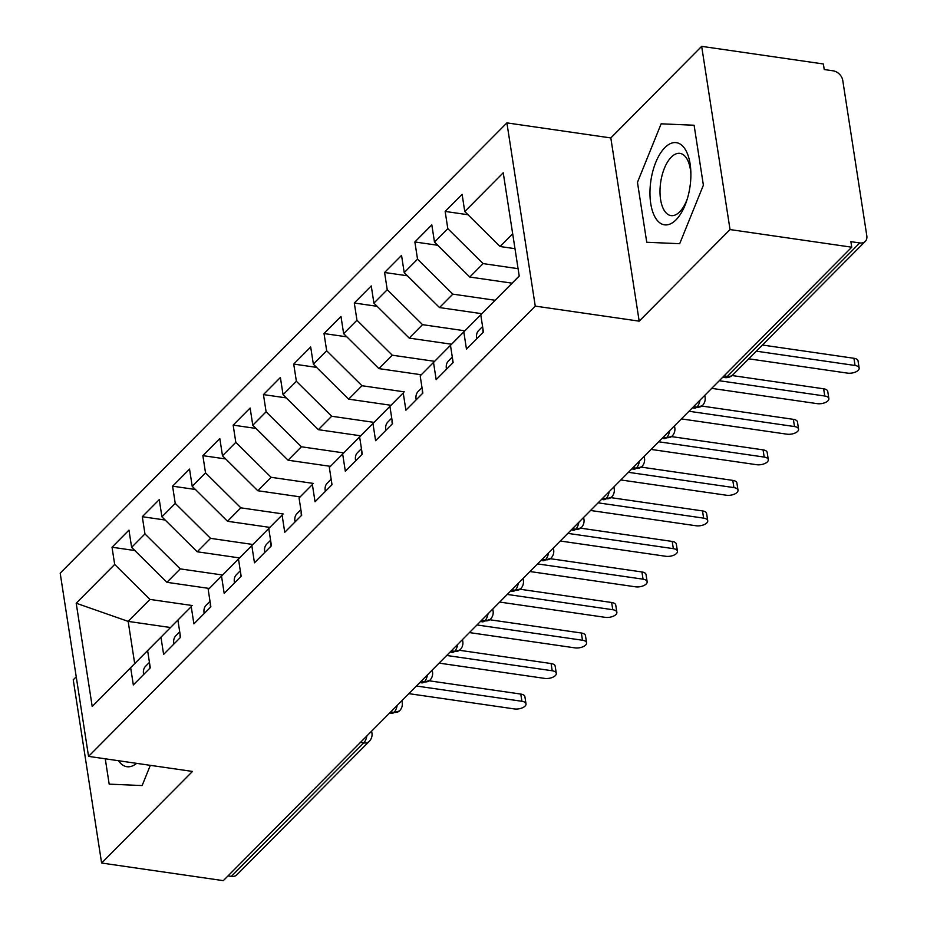 <?xml version="1.0" encoding="UTF-8"?>
<svg xmlns="http://www.w3.org/2000/svg" width="927" height="927" viewBox="0 0 927 927"><rect width="100%" height="100%" fill="white"/><g stroke="black" fill="none" stroke-linecap="round" stroke-linejoin="round"><path stroke-width="1.39" d="M701.669 46.35L823.373 63.975L824.23 69.525L833.13 70.823A9.583 7.08 44.8 0 1 842.747 80.348L866.815 235.817A9.583 7.08 44.8 0 1 865.285 241.356L732.863 374.832A9.583 7.08 44.8 0 1 727.347 376.42L859.769 242.932L850.882 241.646L851.739 247.196L730.036 229.572L701.669 46.35L610.812 137.938L506.895 122.885L60.185 573.164L88.552 756.386L535.261 306.107L506.895 122.885M76.223 676.803L73.245 679.804L101.611 863.025L223.314 880.65L851.739 247.196M170.487 627.521L128.158 621.391L134.693 663.593L92.202 706.49L130.661 667.718L133.326 684.937L150.29 667.834L147.625 650.627L160.95 637.197L163.615 654.404L180.568 637.312L177.903 620.093L191.229 606.664L193.894 623.871L210.858 606.779L208.193 589.572L221.518 576.142L224.183 593.35L241.147 576.258L238.482 559.039L251.808 545.609L254.473 562.816L271.426 545.725L268.76 528.517L282.086 515.088L284.751 532.295L301.715 515.203L299.05 497.984L312.376 484.554L315.041 501.762L332.005 484.67L329.34 467.463L342.666 454.021L345.331 471.24L362.283 454.137L359.618 436.93L372.944 423.5L375.609 440.707L392.573 423.616L389.908 406.408L403.233 392.967L405.899 410.186L422.851 393.083L420.186 375.875L433.512 362.445L436.177 379.653L453.141 362.561L450.476 345.342L463.801 331.912L466.466 349.131L483.43 332.028L480.765 314.821L519.224 276.049L503.234 172.781L464.775 211.553L462.109 194.334L445.145 211.437L447.811 228.645L434.485 242.074L431.82 224.867L414.867 241.959L417.532 259.178L404.207 272.608L401.542 255.388L384.578 272.492L387.243 289.699L373.917 303.129L371.252 285.922L354.299 303.013L356.965 320.232L343.639 333.662L340.974 316.443L324.01 333.546L326.675 350.754L313.349 364.184L310.684 346.976L293.72 364.068L296.385 381.287L283.059 394.717L280.394 377.498L263.442 394.601L266.107 411.808L252.781 425.238L250.116 408.031L233.152 425.122L235.817 442.341L222.492 455.771L219.826 438.564L202.862 455.655L205.527 472.863L192.202 486.293L189.537 469.085L172.584 486.177L175.249 503.396L161.924 516.826L159.259 499.618L142.294 516.71L144.96 533.917L131.634 547.359L128.969 530.14L112.016 547.231L134.855 550.545M92.202 706.49L76.211 603.222L114.681 564.45L112.016 547.231M209.247 588.448L166.93 582.318L180.255 568.888L222.596 575.018M131.634 547.359L166.93 582.318M144.96 533.917L180.255 568.888M134.693 663.593L156.536 641.611M130.661 667.718L156.501 641.611M239.525 557.915L197.219 551.785L210.545 538.355L252.874 544.485M161.924 516.826L197.219 551.785M175.249 503.396L210.545 538.355M147.625 650.627L186.825 611.09M160.95 637.197L186.79 611.078M269.815 527.393L227.497 521.264L240.823 507.834L283.164 513.964M192.202 486.293L227.497 521.264M205.527 472.863L240.823 507.834M177.903 620.093L191.229 606.664M300.105 496.86L257.787 490.731L271.113 477.301L313.453 483.43M222.492 455.771L257.787 490.731M235.817 442.341L271.113 477.301M208.193 589.572L247.393 550.035M221.518 576.142L247.358 550.024M330.383 466.339L288.065 460.209L301.391 446.779L343.732 452.909M252.781 425.238L288.065 460.209M266.107 411.808L301.391 446.779M238.482 559.039L277.683 519.502M251.808 545.609L277.648 519.502M360.673 435.806L318.355 429.676L331.681 416.246L374.021 422.376M283.059 394.717L318.355 429.676M296.385 381.287L331.681 416.246M268.76 528.517L282.086 515.088M390.951 405.284L348.645 399.155L361.97 385.725L404.311 391.854M313.349 364.184L348.645 399.155M326.675 350.754L361.97 385.725M299.05 497.984L312.376 484.554M421.24 374.751L378.923 368.622L392.248 355.192L434.589 361.321M343.639 333.662L378.923 368.622M356.965 320.232L392.248 355.192M329.34 467.463L368.54 427.926M342.666 454.021L368.494 427.915M451.53 344.23L409.213 338.1L422.538 324.659L464.879 330.8M373.917 303.129L409.213 338.1M387.243 289.699L422.538 324.659M359.618 436.93L398.819 397.393M372.944 423.5L398.784 397.393M481.808 313.697L439.502 307.567L452.828 294.137L495.157 300.267M404.207 272.608L439.502 307.567M417.532 259.178L452.828 294.137M389.908 406.408L403.233 392.967M512.098 283.164L469.78 277.046L483.106 263.604L518.089 268.679M434.485 242.074L469.78 277.046M447.811 228.645L483.106 263.604M420.186 375.875L459.398 336.339M433.512 362.445L459.352 336.339M859.769 242.932A9.583 7.08 44.8 0 0 865.285 241.356M514.983 248.679L500.07 246.512L512.689 233.801M464.775 211.553L500.07 246.512M450.476 345.342L489.676 305.806M463.801 331.912L489.641 305.806M231.344 876.386L363.766 742.898A9.583 7.08 -135.2 0 0 369.282 741.322L236.86 874.81A9.583 7.08 -135.2 0 1 231.344 876.386L228.03 875.899M610.812 137.938L639.178 321.159L730.036 229.572M639.178 321.159L535.261 306.107M101.611 863.025L192.468 771.438L88.552 756.386M646.745 242.271L679.7 243.697L703.384 185.18L694.103 125.238L661.148 123.812L637.463 182.329L646.745 242.271L637.463 182.329L661.148 123.812L694.103 125.238L703.384 185.18L679.7 243.697L646.745 242.271M142.132 785.563L150.325 765.331L142.132 785.563L109.177 784.138L142.132 785.563M105.261 758.807L109.177 784.138L105.261 758.807M192.306 605.54L149.965 599.41L128.158 621.391L76.211 603.222M480.765 314.821L519.213 275.991M114.681 564.45L149.965 599.41M445.145 211.437L467.996 214.74M704.277 395.852A9.583 4.554 -8.8 0 1 705.088 397.301A9.583 9.583 0 0 1 702.423 405.516A9.583 7.08 -135.2 0 1 702.237 405.702A9.583 7.08 -135.2 0 1 696.907 407.104L693.593 406.617M414.867 241.959L437.718 245.273M384.578 272.492L407.428 275.794M354.299 303.013L377.138 306.327M324.01 333.546L346.86 336.849M293.72 364.068L316.57 367.382M263.442 394.601L286.281 397.903M233.152 425.122L256.003 428.436M202.862 455.655L225.713 458.958M172.584 486.177L195.435 489.491M142.294 516.71L165.145 520.024M673.987 426.374A9.583 4.554 -8.8 0 1 674.81 427.834A9.583 9.583 0 0 1 672.133 436.049A9.583 7.08 -135.2 0 1 671.948 436.223A9.583 7.08 -135.2 0 1 666.629 437.625L663.303 437.15M643.697 456.907A9.583 4.554 -8.8 0 1 644.52 458.355A9.583 9.583 0 0 1 641.855 466.571A9.583 7.08 -135.2 0 1 641.669 466.756A9.583 7.08 -135.2 0 1 636.339 468.158L633.014 467.671M613.419 487.428A9.583 4.554 -8.8 0 1 614.23 488.888A9.583 9.583 0 0 1 611.565 497.104A9.583 7.08 -135.2 0 1 611.38 497.278A9.583 7.08 -135.2 0 1 606.061 498.68L602.735 498.205M583.129 517.961A9.583 4.554 -8.8 0 1 583.952 519.421A9.583 9.583 0 0 1 581.287 527.625A9.583 7.08 -135.2 0 1 581.09 527.811A9.583 7.08 -135.2 0 1 575.771 529.213L572.446 528.726M552.851 548.483A9.583 4.554 -8.8 0 1 553.662 549.943A9.583 9.583 0 0 1 550.997 558.158A9.583 7.08 -135.2 0 1 550.812 558.332A9.583 7.08 -135.2 0 1 545.482 559.734L542.156 559.259M522.561 579.016A9.583 4.554 -8.8 0 1 523.373 580.476A9.583 9.583 0 0 1 520.707 588.68A9.583 7.08 -135.2 0 1 520.522 588.865A9.583 7.08 -135.2 0 1 515.203 590.267L511.878 589.781M492.272 609.537A9.583 4.554 -8.8 0 1 493.094 610.997A9.583 9.583 0 0 1 490.429 619.213A9.583 7.08 -135.2 0 1 490.244 619.387A9.583 7.08 -135.2 0 1 484.914 620.789L481.588 620.314M461.994 640.07A9.583 4.554 -8.8 0 1 462.805 641.53A9.583 9.583 0 0 1 460.14 649.734A9.583 7.08 -135.2 0 1 459.954 649.92A9.583 7.08 -135.2 0 1 454.624 651.322L451.31 650.835M431.704 670.592A9.583 4.554 -8.8 0 1 432.527 672.052A9.583 9.583 0 0 1 429.85 680.267A9.583 7.08 -135.2 0 1 429.664 680.441A9.583 7.08 -135.2 0 1 424.346 681.843L421.02 681.368M401.414 701.125A9.583 4.554 -8.8 0 1 402.237 702.585A9.583 9.583 0 0 1 399.572 710.8A9.583 7.08 -135.2 0 1 399.386 710.974A9.583 7.08 -135.2 0 1 394.056 712.376L390.73 711.89M482.921 328.761A12.769 9.444 44.8 0 0 483.002 331.46A12.769 9.444 44.8 0 0 483.164 332.295M476.802 338.714A12.769 9.444 -135.2 0 1 476.64 337.868A12.769 9.444 -135.2 0 1 478.691 330.487L482.585 326.559M748.749 358.819L847.475 373.118A7.984 3.801 171.2 0 0 855.551 372.017A7.984 3.801 171.2 0 0 859.155 368.077A7.984 3.801 171.2 0 0 855.053 365.481L853.929 358.274A7.984 3.801 -8.8 0 1 858.031 360.858L859.155 368.077M762.446 345.018L853.929 358.274M756.328 351.182L855.053 365.481M452.631 359.294A12.769 9.444 44.8 0 0 452.712 361.993A12.769 9.444 44.8 0 0 452.874 362.828M446.513 369.236A12.769 9.444 -135.2 0 1 446.35 368.401A12.769 9.444 -135.2 0 1 448.401 361.009L452.295 357.092M711.693 388.367L817.185 403.651A7.984 3.801 171.2 0 0 825.262 402.538A7.984 3.801 171.2 0 0 828.865 398.61A7.984 3.801 171.2 0 0 824.763 396.014L823.639 388.795A7.984 3.801 -8.8 0 1 827.753 391.391L828.865 398.61M732.087 375.539L823.639 388.795M719.271 380.73L824.763 396.014M422.353 389.815A12.769 9.444 44.8 0 0 422.434 392.515A12.769 9.444 44.8 0 0 422.585 393.361M416.235 399.769A12.769 9.444 -135.2 0 1 416.072 398.923A12.769 9.444 -135.2 0 1 418.112 391.542L422.005 387.613M681.403 418.9L786.907 434.172A7.984 3.801 171.2 0 0 794.984 433.071A7.984 3.801 171.2 0 0 798.576 429.131A7.984 3.801 171.2 0 0 794.474 426.547L793.361 419.328A7.984 3.801 -8.8 0 1 797.463 421.924L798.576 429.131M701.809 406.061L793.361 419.328M688.981 411.264L794.474 426.547M392.063 420.348A12.769 9.444 44.8 0 0 392.144 423.048A12.769 9.444 44.8 0 0 392.306 423.882M385.945 430.29A12.769 9.444 -135.2 0 1 385.783 429.456A12.769 9.444 -135.2 0 1 387.834 422.063L391.727 418.147M651.125 449.421L756.617 464.705A7.984 3.801 171.2 0 0 764.694 463.593A7.984 3.801 171.2 0 0 768.298 459.665A7.984 3.801 171.2 0 0 764.196 457.069L763.072 449.85A7.984 3.801 -8.8 0 1 767.174 452.446L768.298 459.665M671.53 436.594L763.072 449.85M658.691 441.785L764.196 457.069M361.785 450.87A12.769 9.444 44.8 0 0 361.854 453.57A12.769 9.444 44.8 0 0 362.017 454.415M355.655 460.823A12.769 9.444 -135.2 0 1 355.505 459.977A12.769 9.444 -135.2 0 1 357.544 452.596L361.437 448.668M620.835 479.954L726.339 495.227A7.984 3.801 171.2 0 0 734.404 494.126A7.984 3.801 171.2 0 0 738.008 490.198A7.984 3.801 171.2 0 0 733.906 487.602L732.793 480.383A7.984 3.801 -8.8 0 1 736.895 482.979L738.008 490.198M641.241 467.115L732.793 480.383M628.413 472.318L733.906 487.602M676.015 219.838A41.518 19.78 -81.8 0 0 686.756 200.568A41.518 19.78 -81.8 0 0 690.858 172.26A41.518 19.78 -81.8 0 0 664.833 147.66A41.518 19.78 -81.8 0 0 650.742 203.592A41.518 19.78 -81.8 0 0 676.015 219.838M690.882 174.16A31.437 14.983 -81.8 0 0 679.989 153.384A31.437 14.983 -81.8 0 0 671.264 157.161A31.437 14.983 -81.8 0 0 660.001 191.194A31.437 14.983 -81.8 0 0 670.986 215.597A31.437 14.983 -81.8 0 0 679.723 211.808A31.437 14.983 -81.8 0 0 687.324 198.76M118.517 760.731A41.518 19.78 -81.8 0 0 136.64 763.35M331.495 481.403A12.769 9.444 44.8 0 0 331.576 484.103A12.769 9.444 44.8 0 0 331.739 484.937M325.377 491.345A12.769 9.444 -135.2 0 1 325.215 490.51A12.769 9.444 -135.2 0 1 327.254 483.129L331.148 479.201M590.557 510.476L696.05 525.76A7.984 3.801 171.2 0 0 704.126 524.647A7.984 3.801 171.2 0 0 707.73 520.719A7.984 3.801 171.2 0 0 703.616 518.123L702.504 510.904A7.984 3.801 -8.8 0 1 706.606 513.5L707.73 520.719M610.951 497.648L702.504 510.904M598.124 502.84L703.616 518.123M301.205 511.924A12.769 9.444 44.8 0 0 301.287 514.624A12.769 9.444 44.8 0 0 301.449 515.47M295.087 521.878A12.769 9.444 -135.2 0 1 294.925 521.044A12.769 9.444 -135.2 0 1 296.976 513.651L300.869 509.723M560.267 541.009L665.76 556.281A7.984 3.801 171.2 0 0 673.836 555.18A7.984 3.801 171.2 0 0 677.44 551.252A7.984 3.801 171.2 0 0 673.338 548.657L672.214 541.438A7.984 3.801 -8.8 0 1 676.328 544.033L677.44 551.252M580.673 528.17L672.214 541.438M567.834 533.373L673.338 548.657M270.927 542.457A12.769 9.444 44.8 0 0 270.997 545.157A12.769 9.444 44.8 0 0 271.159 545.991M264.798 552.399A12.769 9.444 -135.2 0 1 264.647 551.565A12.769 9.444 -135.2 0 1 266.686 544.184L270.58 540.256M529.977 571.53L635.482 586.814A7.984 3.801 171.2 0 0 643.547 585.702A7.984 3.801 171.2 0 0 647.15 581.774A7.984 3.801 171.2 0 0 643.048 579.178L641.936 571.959A7.984 3.801 -8.8 0 1 646.038 574.555L647.15 581.774M550.383 558.703L641.936 571.959M537.556 563.906L643.048 579.178M240.638 572.979A12.769 9.444 44.8 0 0 240.719 575.679A12.769 9.444 44.8 0 0 240.881 576.524M234.519 582.932A12.769 9.444 -135.2 0 1 234.357 582.098A12.769 9.444 -135.2 0 1 236.408 574.705L240.302 570.777M499.699 602.063L605.192 617.336A7.984 3.801 171.2 0 0 613.268 616.235A7.984 3.801 171.2 0 0 616.872 612.307A7.984 3.801 171.2 0 0 612.759 609.711L611.646 602.492A7.984 3.801 -8.8 0 1 615.748 605.088L616.872 612.307M520.093 589.236L611.646 602.492M507.266 594.427L612.759 609.711M210.348 603.512A12.769 9.444 44.8 0 0 210.429 606.212A12.769 9.444 44.8 0 0 210.591 607.046M204.23 613.465A12.769 9.444 -135.2 0 1 204.067 612.62A12.769 9.444 -135.2 0 1 206.118 605.238L210.012 601.31M469.41 632.585L574.902 647.869A7.984 3.801 171.2 0 0 582.979 646.756A7.984 3.801 171.2 0 0 586.582 642.828A7.984 3.801 171.2 0 0 582.48 640.233L581.356 633.014A7.984 3.801 -8.8 0 1 585.47 635.609L586.582 642.828M489.815 619.757L581.356 633.014M476.976 624.96L582.48 640.233M180.07 634.045A12.769 9.444 44.8 0 0 180.151 636.733A12.769 9.444 44.8 0 0 180.301 637.579M173.952 643.987A12.769 9.444 -135.2 0 1 173.789 643.153A12.769 9.444 -135.2 0 1 175.829 635.76L179.722 631.843M439.12 663.118L544.624 678.39A7.984 3.801 171.2 0 0 552.689 677.289A7.984 3.801 171.2 0 0 556.293 673.361A7.984 3.801 171.2 0 0 552.191 670.766L551.078 663.547A7.984 3.801 -8.8 0 1 555.18 666.142L556.293 673.361M459.525 650.291L551.078 663.547M446.698 655.482L552.191 670.766M149.78 664.566A12.769 9.444 44.8 0 0 149.861 667.266A12.769 9.444 44.8 0 0 150.023 668.1M143.662 674.52A12.769 9.444 -135.2 0 1 143.5 673.674A12.769 9.444 -135.2 0 1 145.551 666.293L149.444 662.365M408.842 693.639L514.334 708.923A7.984 3.801 171.2 0 0 522.411 707.822A7.984 3.801 171.2 0 0 526.015 703.883A7.984 3.801 171.2 0 0 521.913 701.287L520.789 694.068A7.984 3.801 -8.8 0 1 524.891 696.664L526.015 703.883M429.236 680.812L520.789 694.068M416.408 686.015L521.913 701.287M724.022 375.933L727.347 376.42A9.583 4.565 98.2 0 1 724.682 377.567A9.583 9.583 0 0 0 732.863 374.832M366.883 735.934A9.583 4.565 98.2 0 1 363.766 742.898L360.452 742.423M700.024 400.128A9.583 4.565 98.2 0 1 696.907 407.104A9.583 4.565 98.2 0 1 694.404 408.1L692.399 407.81M669.746 430.661A9.583 4.565 98.2 0 1 666.629 437.625A9.583 4.565 98.2 0 1 664.114 438.633L662.11 438.344M639.456 461.183A9.583 4.565 98.2 0 1 636.339 468.158A9.583 4.565 98.2 0 1 633.825 469.155L631.832 468.865M609.166 491.716A9.583 4.565 98.2 0 1 606.061 498.68A9.583 4.565 98.2 0 1 603.547 499.688L601.542 499.398M578.888 522.237A9.583 4.565 98.2 0 1 575.771 529.213A9.583 4.565 98.2 0 1 573.257 530.221L571.264 529.92M548.599 552.77A9.583 4.565 98.2 0 1 545.482 559.734A9.583 4.565 98.2 0 1 542.979 560.742L540.974 560.453M518.309 583.292A9.583 4.565 98.2 0 1 515.203 590.267A9.583 4.565 98.2 0 1 512.689 591.275L510.684 590.986M488.031 613.825A9.583 4.565 98.2 0 1 484.914 620.789A9.583 4.565 98.2 0 1 482.399 621.797L480.406 621.507M457.741 644.346A9.583 4.565 98.2 0 1 454.624 651.322A9.583 4.565 98.2 0 1 452.121 652.33L450.116 652.04M427.451 674.879A9.583 4.565 98.2 0 1 424.346 681.843A9.583 4.565 98.2 0 1 421.831 682.851L419.827 682.562M397.173 705.401A9.583 4.565 98.2 0 1 394.056 712.376A9.583 4.565 98.2 0 1 391.542 713.384L389.549 713.095M371.136 731.646A9.583 4.554 -8.8 0 1 371.947 733.106L371.646 731.136M705.088 397.301L704.787 395.331M722.689 377.277L724.682 377.567M674.81 427.834L674.497 425.864M694.404 408.1L702.237 405.702M644.52 458.355L644.219 456.385M664.114 438.633L671.948 436.223M614.23 488.888L613.929 486.918M633.825 469.155L641.669 466.756M583.952 519.421L583.639 517.44M603.547 499.688L611.38 497.278M553.662 549.943L553.361 547.973M573.257 530.221L581.09 527.811M523.373 580.476L523.071 578.494M542.979 560.742L550.812 558.332M493.094 610.997L492.782 609.027M512.689 591.275L520.522 588.865M462.805 641.53L462.503 639.549M482.399 621.797L490.244 619.387M432.527 672.052L432.214 670.082M452.121 652.33L459.954 649.92M402.237 702.585L401.936 700.603M421.831 682.851L429.664 680.441M369.282 741.322A9.583 9.583 0 0 0 371.947 733.106M391.542 713.384L399.386 710.974"/></g></svg>
